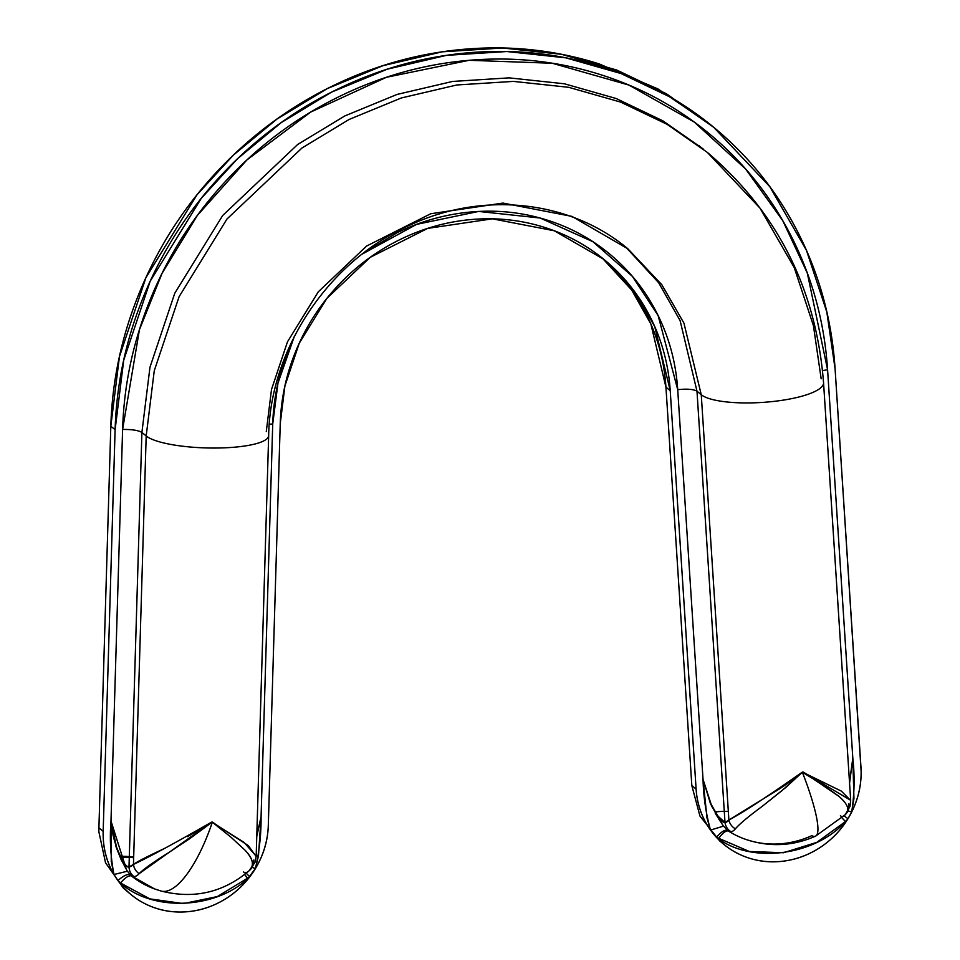 <?xml version="1.0" encoding="UTF-8"?>
<svg xmlns="http://www.w3.org/2000/svg" width="960" height="960" viewBox="0 0 960 960"><rect width="100%" height="100%" fill="white"/><g stroke="black" fill="none" stroke-linecap="round" stroke-linejoin="round"><path stroke-width="1.44" d="M120.54 857.448L120.552 856.368A15.612 3.54 -178.3 0 1 133.68 857.22M710.328 124.5L657.876 88.872L599.16 63.912C555.864 50.172 511.068 45.276 464.76 49.2C418.452 53.124 373.956 65.592 331.272 86.604C288.588 107.616 250.776 135.672 217.824 170.772C184.872 205.872 159.144 245.496 140.652 289.656C122.16 333.804 112.212 379.32 110.82 426.204L115.104 429.732L123.72 360.18L150.192 281.196L201.276 198.336L237.6 158.676L281.244 122.592L331.584 92.112L387.312 69.18L446.52 55.344L506.844 51.528L565.776 57.828L621.012 73.548L670.716 97.308L713.712 127.296L769.824 186.708L806.412 250.224L826.812 312L835.08 368.724L860.964 767.172A85.896 80.292 -50.5 0 1 861.12 771.132C861.372 785.352 858.228 798.972 851.688 812.016L853.944 798.576L852.816 758.16L827.58 369.72C824.628 324.192 813.36 281.4 793.8 241.356C774.228 201.312 747.768 166.896 714.396 138.084C681.036 109.284 643.152 88.152 600.768 74.712C558.372 61.26 514.512 56.46 469.176 60.3C423.828 64.14 380.268 76.356 338.472 96.936C296.676 117.504 259.644 144.984 227.376 179.352C195.12 213.72 169.932 252.516 151.812 295.752C133.704 338.976 123.972 383.544 122.604 429.456L110.988 821.004L111.264 861.492L113.988 874.512C106.32 861.432 102.72 847.056 103.176 831.372L115.104 429.732C116.496 382.848 126.432 337.332 144.936 293.172C163.428 249.024 189.156 209.4 222.096 174.3C255.048 139.2 292.872 111.144 335.556 90.132C378.24 69.12 422.736 56.64 469.044 52.728C515.34 48.804 560.148 53.7 603.432 67.44C646.728 81.168 685.404 102.744 719.484 132.156C753.564 161.58 780.588 196.74 800.568 237.624C820.548 278.52 832.056 322.224 835.08 368.724L861.12 771.132A85.896 80.292 -50.5 0 1 851.688 812.016A85.896 80.292 -50.5 0 1 847.968 818.712C840.948 830.196 831.864 839.652 820.716 847.092C809.568 854.532 797.532 859.164 784.608 861C771.672 862.824 759.216 861.66 747.216 857.484C735.216 853.32 724.944 846.6 716.4 837.312L749.4 851.496L783.48 852.744L816.78 842.364L845.496 821.568L847.968 818.712A85.896 80.292 -50.5 0 1 724.776 845.124A85.896 80.292 -50.5 0 1 716.4 837.312A85.896 80.292 -50.5 0 1 710.508 830.052C701.892 817.992 697.092 804.336 696.108 789.096L670.224 390.66C668.58 365.46 662.352 341.796 651.528 319.644C640.704 297.492 626.064 278.448 607.608 262.512C589.152 246.576 568.2 234.888 544.752 227.46C521.292 220.02 497.028 217.356 471.948 219.48C446.868 221.604 422.772 228.36 399.648 239.748C376.524 251.136 356.04 266.328 338.196 285.336C320.34 304.356 306.408 325.812 296.388 349.728C286.368 373.644 280.992 398.304 280.236 423.696L268.308 825.348C267.852 840.708 263.544 855.132 255.384 868.608L258.48 855.804L261.072 816.768L272.724 423.972C273.516 397.596 279.108 372 289.512 347.16L294.096 336.924M846.036 813.792A12.492 11.724 37.1 0 0 846.756 812.928A12.492 11.724 -142.9 0 1 846.036 813.792A73.716 18.468 82.4 0 1 845.352 814.608A73.716 18.468 -97.6 0 0 846.036 813.792C849.888 809.532 847.416 803.628 838.632 796.104L823.248 785.028L802.356 772.224A93.696 15.384 65.5 0 1 815.664 836.1A93.696 15.384 65.5 0 1 811.8 835.668A93.048 86.988 -50.5 0 1 744.36 838.896A93.048 86.988 -50.5 0 1 728.292 830.928A93.048 86.988 129.5 0 0 744.276 838.872M249.036 870.876A73.992 20.22 -92.1 0 0 249.972 869.94C254.52 865.38 252.924 858.852 245.196 850.344L231.18 837.384L212.34 822.216A93.696 30.804 105.9 0 1 161.124 891.048A93.696 30.804 -74.1 0 0 212.34 822.216L248.328 845.616L256.164 856.476M363.468 253.14L396.732 232.944C420.744 221.124 445.776 214.116 471.816 211.908C497.868 209.7 523.068 212.46 547.416 220.176C571.764 227.904 593.532 240.036 612.696 256.584C631.86 273.132 647.064 292.908 658.308 315.912C669.54 338.916 676.008 363.492 677.712 389.664L703.032 779.328L706.968 817.812L710.508 830.052A85.896 80.292 -50.5 0 1 696.108 789.096L691.824 785.568L699.948 816.048L719.772 841.008M603.324 258.984C621.792 274.92 636.432 293.964 647.256 316.116C658.068 338.268 664.308 361.932 665.94 387.132L691.824 785.568L665.94 387.132L670.224 390.66L696.108 789.096L691.824 785.568M712.464 126.264L666.444 93.78L616.728 70.032L561.504 54.312L502.572 48L442.248 51.816L383.04 65.652L327.3 88.584L276.972 119.064L233.328 155.148L196.992 194.808L145.908 277.668L119.436 356.652L110.82 426.204L98.904 827.844L110.82 426.204L115.104 429.732L103.176 831.372L98.904 827.844A85.896 80.292 129.5 0 0 98.88 831.828L105.528 862.764L123.396 888.096L127.524 891.684M603.804 259.32L554.268 230.772L492.432 218.832L427.68 228.396L370.224 257.328L326.904 298.356L299.244 343.236L284.904 386.016L280.236 423.696L268.308 825.348A85.896 80.292 -50.5 0 1 255.384 868.608A85.896 80.292 -50.5 0 1 249.756 876.852A85.896 80.292 -50.5 0 1 132.66 895.872A85.896 80.292 -50.5 0 1 117.924 880.56L120.492 882.984L149.856 898.872L183.42 903.576L217.356 896.568L249.756 876.852C241.56 887.556 231.552 895.992 219.732 902.184C207.924 908.364 195.54 911.64 182.58 912C169.62 912.36 157.464 909.78 146.088 904.248C134.712 898.716 125.328 890.82 117.924 880.56A85.896 80.292 -50.5 0 1 113.988 874.512A85.896 80.292 -50.5 0 1 103.176 831.372L98.904 827.844M266.28 431.568L271.488 389.544L287.472 341.832L318.336 291.768L366.66 246.012L430.74 213.744L502.956 203.076L571.932 216.384L627.936 248.856L661.836 284.748L683.94 323.124L701.256 394.716L728.892 820.02L725.004 822.48L696.984 391.188L701.256 394.716A62.472 15.72 -3.7 0 0 767.148 402.06A62.472 15.72 -3.7 0 0 823.308 384.336A62.472 15.72 176.3 0 1 767.148 402.06A62.472 15.72 176.3 0 1 701.256 394.716L728.892 820.02L779.652 788.796C794.832 778.476 802.404 772.896 802.368 772.08L841.356 791.112L850.668 800.508M815.664 836.1A93.696 15.384 -114.5 0 0 802.356 772.224L802.392 772.08C767.316 796.668 742.824 812.652 728.892 820.02A64.128 16.068 82.4 0 1 725.004 822.48C722.856 823.584 718.236 817.512 711.132 804.264L703.032 779.328L677.712 389.664L658.128 315.564L632.4 276.396L592.884 241.692L540.096 218.016L478.632 211.44L416.556 224.388L362.232 254.088M268.656 435.84A62.472 14.16 -178.3 0 1 214.176 448.044A62.472 14.16 -178.3 0 1 146.184 435.96L133.464 864.42C136.596 861.984 146.904 856.68 164.4 848.508M187.524 836.652L212.292 822.072L189.624 838.728L168.216 852.924C152.904 862.476 143.208 869.4 139.128 873.684A73.716 20.148 87.9 0 1 133.98 876.6L131.304 875.82A93.048 86.988 129.5 0 0 154.236 888.804M253.896 860.04L253.548 860.292A12.492 11.58 -137.5 0 1 250.776 869.148A12.492 11.58 -137.5 0 1 249.972 869.94A12.492 11.58 42.5 0 0 250.776 869.148M131.268 875.784L133.98 876.6A12.492 12.012 -94 0 1 129 866.94L141.9 432.432C138.36 430.344 131.928 429.348 122.604 429.456C131.952 429.348 138.372 430.344 141.9 432.432L149.976 367.224L174.792 293.184L222.684 215.496L297.66 144.492L344.856 115.92L397.104 94.416L452.604 81.444L509.16 77.868L564.408 83.784L616.188 98.52L662.796 120.78L703.104 148.896L662.796 120.78L616.188 98.52L564.408 83.784L509.16 77.868L452.604 81.444L397.104 94.416L344.856 115.92L297.66 144.492L222.684 215.496L174.792 293.184L149.976 367.224L141.9 432.432L146.184 435.96L133.464 864.42L129 866.94L141.9 432.432L146.184 435.96L154.26 370.752L179.076 296.712L226.968 219.024L301.944 148.02L349.128 119.448L401.388 97.944L456.888 84.972L513.444 81.396L568.692 87.312L620.472 102.048L667.068 124.308L707.376 152.424L759.984 208.128L794.28 267.684L813.408 325.596L821.16 378.768M703.104 148.896L667.068 124.308L620.472 102.048L568.692 87.312L513.444 81.396L456.888 84.972L401.388 97.944L349.128 119.448L301.944 148.02L226.968 219.024L179.076 296.712L154.26 370.752L146.184 435.96A62.472 14.16 1.7 0 0 211.284 448.032A62.472 14.16 1.7 0 0 268.248 437.148M212.316 822.072L231.18 837.384L245.196 850.344C252.768 858.252 254.352 864.78 249.972 869.94A73.992 20.22 87.9 0 1 249.06 870.84L254.952 862.404L256.176 856.104L268.668 435.612C269.952 348.612 329.088 260.34 410.616 224.796C484.74 190.524 571.296 201.12 627.936 248.856L661.836 284.748L683.94 323.124L701.256 394.716L696.984 391.188L680.112 320.628L658.68 282.756L625.812 247.128L658.68 282.756L680.112 320.628L696.984 391.188C693.444 389.196 687.024 388.68 677.712 389.664C687.024 388.68 693.444 389.196 696.984 391.188L725.004 822.48L717.792 816L711.096 804.204M604.488 259.884L634.884 292.056L654.696 326.472L670.224 390.66L665.94 387.132L650.856 323.964L631.704 290.052L602.328 258.132M728.256 830.904L730.896 831.648A73.992 18.54 -97.6 0 0 735.384 828.816C739.86 823.716 748.704 816.3 761.892 806.592L785.856 787.392L802.356 772.224L781.872 790.728L761.892 806.592C747.948 816.912 739.116 824.328 735.384 828.816A73.992 18.54 82.4 0 1 730.896 831.648L728.292 830.928C725.676 830.568 722.376 833.184 718.428 838.776C722.376 833.184 725.676 830.568 728.292 830.928L727.188 830.148C724.44 829.788 720.84 832.176 716.4 837.312L710.508 830.052C705.96 813.672 703.464 796.764 703.032 779.328L710.472 803.664L719.196 819.672L723.516 826.152L728.292 830.928M212.832 822.408L214.548 823.668M126.468 869.628L110.988 821.004L116.064 846.9L121.032 859.416L127.368 871.212L113.988 874.512C110.592 857.088 109.584 839.256 110.988 821.004C111.84 840.492 123.444 867.504 129 866.94A12.492 12.012 86 0 0 133.98 876.6A73.716 20.148 -92.1 0 0 139.128 873.684A12.492 11.568 -137.8 0 1 133.464 864.42A63.888 17.46 87.9 0 1 129 866.94C126.576 868.044 122.424 861.48 116.544 847.248L110.988 821.004L122.604 429.456L139.452 329.664L162.072 273.312L197.328 215.472L246.84 160.02L310.656 112.092L386.412 77.304L469.176 60.3L552.276 63.252L629.028 85.116L694.32 122.112L745.62 169.02L782.796 220.716L807.312 273.084L827.58 369.72L822.552 370.656L827.58 369.72L852.816 758.16L849.504 782.304M294.264 336.6L277.968 383.112L272.724 423.972L269.304 424.2L272.724 423.972L261.072 816.768L256.788 835.74M256.164 856.176L244.008 842.352L212.46 822.444M129.876 874.536L131.304 875.82C128.58 875.388 124.98 877.776 120.492 882.984L117.924 880.56C122.988 876.084 126.972 874.068 129.876 874.536C126.972 874.068 122.988 876.084 117.924 880.56L113.988 874.512L127.392 871.2L131.304 875.82L154.452 888.876L161.064 891.024C193.836 899.316 223.176 892.596 249.06 870.84A73.992 20.22 87.9 0 1 244.836 872.82L243.624 871.992M256.776 836.352L261.072 816.768C261.24 834.228 259.344 851.508 255.384 868.608L247.788 878.652A12.492 0.888 50.3 0 1 244.692 874.512L247.788 878.652C214.572 909.576 151.812 911.724 120.492 882.984C124.98 877.776 128.58 875.388 131.304 875.82M211.596 822.132L211.572 822.12C174.72 843.216 148.68 857.316 133.464 864.42A12.492 11.568 42.2 0 0 139.128 873.684L211.596 822.132M850.644 800.28L803.112 772.008L838.752 796.212M848.772 803.82A12.492 11.724 -142.9 0 1 846.756 812.928M744.396 838.908L744.36 838.896C768.456 847.332 792.168 846.432 815.508 836.172L845.352 814.608A73.716 18.468 82.4 0 1 841.548 816.648L840.408 815.748M852.816 758.16L849.564 783.204L852.816 758.16C854.844 776.112 854.472 794.064 851.688 812.016L848.112 810.9L851.688 812.016L847.968 818.712L844.14 815.892L847.968 818.712L845.496 821.568L842.076 817.98L845.496 821.568C815.28 855.504 752.628 863.988 718.428 838.776L716.4 837.312C720.84 832.176 724.44 829.788 727.188 830.148M730.896 831.648A12.492 12.096 -93.7 0 1 725.004 822.48A12.492 12.096 86.3 0 0 730.896 831.648M735.384 828.816A12.492 11.736 -142.6 0 1 728.892 820.02A12.492 11.736 37.4 0 0 735.384 828.816M723.528 826.14L710.508 830.052L723.528 826.14M703.032 779.328L711.864 806.748M715.32 813.408L722.52 824.688M246.276 873.24L249.756 876.852L246.276 873.24M252.216 867.396L255.384 868.608L252.216 867.396M256.776 836.436L261.072 816.768M215.556 824.292L214.08 823.2M698.784 145.416L700.884 147.228M120.852 857.424A15.612 3.744 179 0 1 133.656 857.748M716.208 811.884A15.612 3.936 176.3 0 1 728.34 811.536M850.668 800.16L823.548 382.692C816.144 288.912 777.432 212.16 707.376 152.424M129.468 893.28L126.852 891.12M722.712 843.432L719.64 840.9M845.352 814.608L850.044 806.316L850.656 800.22"/></g></svg>
